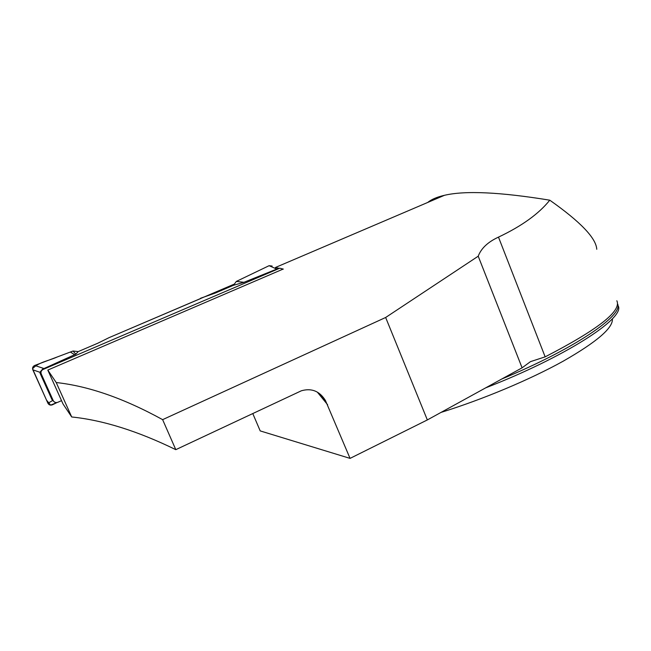<?xml version="1.0" encoding="UTF-8"?>
<svg xmlns="http://www.w3.org/2000/svg" width="651" height="651" viewBox="0 0 651 651"><rect width="100%" height="100%" fill="white"/><g stroke="black" fill="none" stroke-linecap="round" stroke-linejoin="round"><path stroke-width="0.98" d="M596.764 249.276C596.121 238.152 580.456 221.788 549.769 200.183C538.906 213.756 521.817 226.068 498.487 237.119C487.933 241.977 481.179 248.34 478.216 256.201L385.652 317.485L162.628 419.651C124.016 398.42 88.544 386.051 56.222 382.536L47.792 370.069L63.049 404.011L71.708 416.974L56.222 382.536M616.831 300.762C621.762 310.942 597.87 329.634 545.156 356.854L530.459 361.647L522.094 367.823L427.341 419.936L350.059 458.385L260.205 430.905L252.783 413.564M485.67 387.858C564.702 357.22 623.983 318.876 618.45 306.377M612.371 318.795C613.34 327.722 596.983 341.84 563.294 361.126C530.028 379.598 482.619 399.502 441.044 412.4M549.769 200.183C500.131 192.078 465.034 190.45 444.47 195.3C436.976 197.009 431.393 199.393 427.731 202.453M114.486 335.338L234.384 284.072M275.511 267.528L279.149 268.334M47.792 370.069L283.226 269.026M215.155 292.275L215.457 292.991L200.614 298.231M350.059 458.385L325.476 400.568C319.641 391.129 311.601 387.866 301.356 390.787L175.794 449.662C137.809 431.108 103.11 420.212 71.708 416.974M162.628 419.651L175.794 449.662M478.216 256.201L522.094 367.823M427.341 419.936L385.652 317.485M61.544 400.658L57.752 402.318C55.758 402.936 54.261 402.367 53.252 400.625L41.233 373.951C40.582 371.99 41.192 370.5 43.056 369.483L279.784 268.204L283.307 269.123M278.083 268.554L243.962 282.298L236.329 281.427L233.489 285.284L243.962 282.298M215.457 292.991L233.489 285.284M200.744 298.524L108.961 337.69L97.788 343.232L78.226 351.589L75.833 354.168L42.51 369.207L39.914 372.291L40.093 373.292L51.934 399.551L53.683 401.325M56.417 402.595L52.454 404.792C50.477 405.516 48.963 405.012 47.93 403.254L32.819 369.792L39.914 372.291M32.819 369.792C32.192 367.848 32.819 366.399 34.715 365.455L44.203 368.612M75.833 354.168L73.026 351.027L78.226 351.589M34.715 365.455L73.026 351.027M272.134 266.056L269.099 265.689L276.846 269.107M269.099 265.689L236.329 281.427M47.93 403.254L52.641 400.536M52.454 404.792L57.068 402.521L50.615 405.125L46.49 400.072L32.558 368.783C38.206 362.241 48.963 360.776 57.239 356.976L70.349 352.028L74.662 354.705M545.156 356.854L498.487 237.119M617.596 303.944C623.772 315.108 574.662 348.846 501.677 379.053M327.632 404.767L317.46 392.284M43.056 369.483L42.51 369.207M279.784 268.204L277.651 268.643M41.233 373.951L40.093 373.292M53.252 400.625L51.934 399.551M444.47 195.3L275.43 267.488M325.476 400.568L321.098 395.116"/></g></svg>
